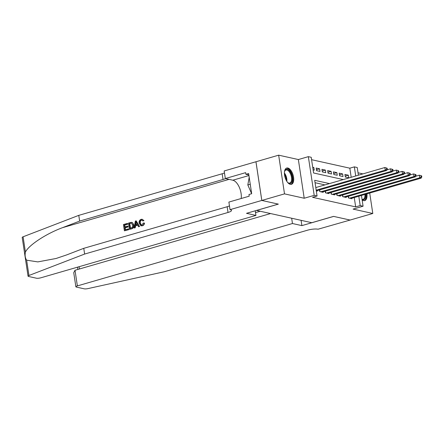 <?xml version="1.0" encoding="UTF-8"?>
<svg xmlns="http://www.w3.org/2000/svg" width="444" height="444" viewBox="0 0 444 444"><rect width="100%" height="100%" fill="white"/><g stroke="black" fill="none" stroke-linecap="round" stroke-linejoin="round"><path stroke-width="0.67" d="M362.121 199.878A8.469 4.174 73.8 0 0 363.625 200.627A8.469 4.174 73.8 0 0 364.752 200.605A8.469 4.174 73.8 0 0 366.933 193.862M287.829 168.026A8.469 4.174 73.8 0 0 286.702 168.048A8.469 4.174 73.8 0 0 284.776 176.268A8.469 4.174 73.8 0 0 290.298 184.338A8.469 4.174 73.8 0 0 291.425 184.321A8.469 4.174 73.8 0 0 293.351 176.096A8.469 4.174 73.8 0 0 287.829 168.026M351.193 177.289L349.817 168.187L354.351 166.872L357.226 167.51L358.391 175.202M362.92 173.887L358.031 172.799M361.455 195.449L363.081 206.21L353.097 209.102L372.794 213.481L350.105 220.058L333.572 216.389L311.788 222.705L256.577 210.439L278.36 204.123L261.821 200.449L255.972 161.755L278.66 155.172L284.51 193.873L304.212 198.246L314.197 195.349L308.341 156.654L311.216 157.293L313.592 172.982L343.295 179.576M304.212 198.246L298.357 159.546L278.66 155.172M298.357 159.546L308.341 156.654M349.817 168.187L311.583 159.696M372.794 213.481L369.708 193.057M261.821 200.449L284.51 193.873M348.235 196.337L348.479 197.963L351.931 198.729L351.859 198.235M342.485 195.06L342.729 196.686L346.181 197.452L346.104 196.958M336.735 193.784L336.979 195.404L340.431 196.176L340.354 195.682M330.98 192.507L331.23 194.128L334.676 194.894L334.604 194.4M325.23 191.231L325.474 192.851L328.926 193.617L328.854 193.123M319.48 189.954L319.724 191.575L323.176 192.341L323.099 191.847M312.815 167.838L313.864 167.532L312.726 167.277M316.422 169.736L319.619 168.809L316.167 168.043L316.561 170.657L320.013 171.423L319.619 168.809M322.172 171.012L325.369 170.085L321.917 169.319L322.311 171.933L325.763 172.699L325.369 170.085M327.922 172.289L331.119 171.362L327.666 170.596L328.066 173.21L331.513 173.976L331.119 171.362M333.677 173.565L336.868 172.644L333.422 171.872L333.816 174.492L337.268 175.258L336.868 172.644M339.427 174.847L342.624 173.92L339.172 173.154L339.566 175.769L343.018 176.534L342.624 173.92M313.125 169.891L314.263 170.146L313.864 167.532M345.315 177.045L348.768 177.811L348.374 175.197L344.921 174.431L345.315 177.045M329.481 183.583L314.696 180.303L317.072 195.987L312.532 197.303L355.666 206.887L354.251 197.541M324.947 184.898L315.062 182.706M316.289 190.809L317.421 191.064L317.349 190.57M363.081 206.21L360.206 205.572L358.791 196.226M355.666 206.887L360.206 205.572M317.072 195.987L314.197 195.349M355.727 175.974L354.351 166.872M345.177 176.124L348.374 175.197M316.189 190.171L385.226 170.146L386.663 170.468L316.417 190.842M315.795 187.557L384.831 167.532L387.135 168.198L386.558 168.071L386.718 169.114L387.29 169.242L387.135 168.198M386.718 169.114L385.226 170.146L384.831 167.532L386.558 168.071M386.663 170.468L387.29 169.242M284.454 172.044A7.332 3.613 -106.2 0 1 284.687 171.162A7.332 3.613 -106.2 0 1 285.47 169.847A7.332 3.613 -106.2 0 1 291.164 173.61A7.332 3.613 -106.2 0 1 291.203 182.939A7.332 3.613 -106.2 0 1 288.056 182.767A7.332 3.613 -106.2 0 1 287.385 182.145M287.834 182.584A6.788 3.347 73.8 0 0 289.777 183.045A6.788 3.347 73.8 0 0 290.537 182.584A6.788 3.347 73.8 0 0 290.826 174.753A6.788 3.347 73.8 0 0 285.991 170.008A6.788 3.347 73.8 0 0 285.231 170.463A6.788 3.347 73.8 0 0 284.598 171.434M290.898 184.399A8.419 4.146 73.8 0 0 291.625 183.91A8.419 4.146 73.8 0 0 292.063 174.42A8.419 4.146 73.8 0 0 286.219 168.259M249.195 177.278L247.824 184.965L251.659 193.723M250.25 184.26L247.824 184.965M365.634 194.239A7.332 3.613 -106.2 0 1 364.53 199.223A7.332 3.613 -106.2 0 1 362.065 199.495M362.038 199.306A6.788 3.347 73.8 0 0 363.103 199.328A6.788 3.347 73.8 0 0 363.864 198.873A6.788 3.347 73.8 0 0 364.907 194.45M364.23 200.688A8.419 4.146 73.8 0 0 364.957 200.194A8.419 4.146 73.8 0 0 366.178 194.078M128.377 229.659L124.398 230.813L128.638 229.72A14.147 6.971 73.8 0 0 128.61 229.015L128.272 228.938L128.638 229.72M125.391 229.77A14.147 6.971 73.8 0 0 125.191 227.8L128.05 226.967A14.147 6.971 73.8 0 0 127.939 226.246L127.484 226.14L127.595 226.867L128.05 226.967M125.036 226.851A14.147 6.971 73.8 0 0 124.67 225.119L127.744 224.226A14.147 6.971 73.8 0 0 127.55 223.482L127.4 224.148L127.744 224.226M129.426 229.359L131.635 228.849C133.367 228.266 134.116 226.978 133.877 224.991L132.495 222.644L131.585 222.416L132.495 222.644L133.416 224.892C133.727 226.895 133.045 228.194 131.38 228.793L129.426 229.359L128.477 223.082L131.313 222.355L132.173 222.572L131.313 222.355M142.402 225.807C143.606 225.402 144.306 224.503 144.494 223.11L144.061 223.016C143.961 224.431 143.329 225.347 142.158 225.752L140.953 225.835L139.138 223.215C138.883 221.279 139.56 219.98 141.164 219.319L142.185 219.264L143.961 220.629L142.185 219.264M141.431 225.102L140.365 223.093C140.06 221.661 140.465 220.674 141.575 220.124L141.236 220.052C140.093 220.579 139.644 221.562 139.904 222.988L140.365 223.093M143.54 220.535L142.802 220.946L143.961 220.629M26.634 260.184L28.949 275.491A3.258 0.738 171.4 0 0 28.05 276.157L22.2 237.462A3.258 0.738 -8.6 0 1 23.094 236.791L78.771 215.357L79.643 221.084L62.565 227.655C46.204 233.661 28.66 245.199 25.408 252.092C24.764 255.317 25.169 258.014 26.634 260.184L37.807 261.899L56.083 258.486L66.689 254.9L83.761 248.329L227.156 206.738A7.604 1.721 171.4 0 0 229.459 205.877M134.127 227.994L135.342 221.09L136.208 220.84L139.316 226.49L138.5 226.723L137.59 224.975L135.27 225.646L134.943 227.755L134.127 227.994L135.204 227.816L135.698 225.741L137.69 225.164M138.5 226.723L139.577 226.545L136.208 220.84M255.239 210.783L255.938 215.412L40.848 277.8A3.258 0.738 171.4 0 1 36.402 278.205L28.549 276.462A3.258 0.738 171.4 0 1 28.05 276.157M83.761 248.329L84.626 254.057L228.022 212.465A7.604 1.721 171.4 0 0 231.513 210.434A7.604 1.721 171.4 0 0 230.347 209.729L230.031 209.657L228.882 202.076L249.212 196.181L248.962 194.505L251.681 193.717L248.629 173.532L245.909 174.32L245.654 172.649L225.324 178.544L224.176 170.962L255.944 161.749L261.793 200.444L278.271 204.107L246.509 213.32L255.938 215.412M78.771 215.357L222.167 173.771A7.604 1.721 171.4 0 0 224.47 172.905M225.458 178.571A7.604 1.721 171.4 0 1 223.032 179.493L79.643 221.084M28.949 275.491L84.626 254.057M230.031 209.657L261.793 200.444M225.324 178.544L232.828 180.209A12.216 6.022 -106.2 0 1 241.197 198.507M245.909 174.32L248.845 174.975M139.904 222.988L141.259 225.075L141.975 225.047L143.262 223.032L144.061 223.016M142.802 220.946L141.886 220.019L141.236 220.052M142.158 225.752L140.953 225.835M135.686 222.955L135.392 224.858L137.252 224.314L135.881 221.689L135.847 224.958M135.27 225.646L135.698 225.741M130.086 228.41L132.429 227.267L132.645 225.097L131.38 223.132L129.354 223.582L130.086 228.41M133.416 224.892L133.877 224.991M130.419 228.316A14.147 6.971 73.8 0 0 129.698 223.659L130.458 223.265M129.354 223.582L129.698 223.659M127.595 226.867L124.731 227.694L125.058 229.87L128.272 228.938M124.731 227.694L125.191 227.8M127.4 224.148L124.331 225.041L124.62 226.973L127.484 226.14M124.331 225.041L124.67 225.119M124.398 230.813L123.449 224.542L127.289 223.426M301.892 225.619L292.463 223.526L77.373 285.908A3.258 0.738 171.4 0 0 75.874 286.78A3.258 0.738 171.4 0 0 76.374 287.085L84.227 288.828A3.258 0.738 171.4 0 0 87.968 288.6L164.28 271.75L307.675 230.159A7.604 1.721 -8.6 0 1 318.054 229.209L350.133 220.052L333.66 216.406L301.892 225.619L301.093 220.329M292.463 223.526L291.664 218.232M270.574 213.553L75.008 270.274L77.373 285.908M260.212 211.25L255.516 212.609M75.874 286.78L73.743 272.694L75.008 270.274M320.729 191.797L390.975 171.423L392.413 171.745L322.166 192.119M386.979 169.852L390.581 168.809L392.885 169.475L392.307 169.347L392.468 170.396L393.045 170.524L392.885 169.475M392.468 170.396L390.975 171.423L390.581 168.809L392.307 169.347M392.413 171.745L393.045 170.524M326.484 193.073L396.725 172.699L398.163 173.021L327.922 193.395M392.729 171.134L396.331 170.085L398.634 170.751L398.063 170.624L398.218 171.673L398.795 171.8L398.634 170.751M398.218 171.673L396.725 172.699L396.331 170.085L398.063 170.624M398.163 173.021L398.795 171.8M332.234 194.355L402.48 173.981L403.918 174.298L333.672 194.672M398.479 172.411L402.081 171.362L404.39 172.028L403.812 171.9L403.973 172.949L404.545 173.077L404.39 172.028M403.973 172.949L402.48 173.981L402.081 171.362L403.812 171.9M403.918 174.298L404.545 173.077M337.984 195.632L408.23 175.258L409.668 175.574L339.421 195.948M404.229 173.687L407.836 172.644L410.139 173.31L409.562 173.182L409.723 174.226L410.295 174.353L410.139 173.31M409.723 174.226L408.23 175.258L407.836 172.644L409.562 173.182M409.668 175.574L410.295 174.353M343.734 196.908L413.98 176.534L415.418 176.851L345.177 197.225M409.984 174.964L413.586 173.92L415.889 174.586L415.318 174.459L415.473 175.502L416.05 175.63L415.889 174.586M415.473 175.502L413.98 176.534L413.586 173.92L415.318 174.459M415.418 176.851L416.05 175.63M349.489 198.185L419.73 177.811L421.173 178.133L350.927 198.507M415.734 176.24L419.336 175.197L421.645 175.863L421.067 175.735L421.223 176.779L421.8 176.906L421.645 175.863M421.223 176.779L419.73 177.811L419.336 175.197L421.067 175.735M421.173 178.133L421.8 176.906M284.41 173.005A6.788 3.347 -106.2 0 1 286.835 181.357M286.313 180.464A6.566 3.236 73.8 0 0 284.449 174.037M62.565 227.655L229.049 179.37M227.156 206.738L228.022 212.465M223.032 179.493L222.167 173.771M23.094 236.791L25.408 252.092M248.934 175.541L232.828 180.209M79.082 266.711L79.426 268.992M319.946 191.625L319.686 189.893M325.696 192.901L325.435 191.17M331.452 194.178L331.185 192.446M337.201 195.454L336.941 193.723M342.951 196.736L342.69 195.005M348.701 198.013L348.44 196.281M132.012 222.455L131.724 222.389M77.522 267.16L77.867 269.447"/></g></svg>
